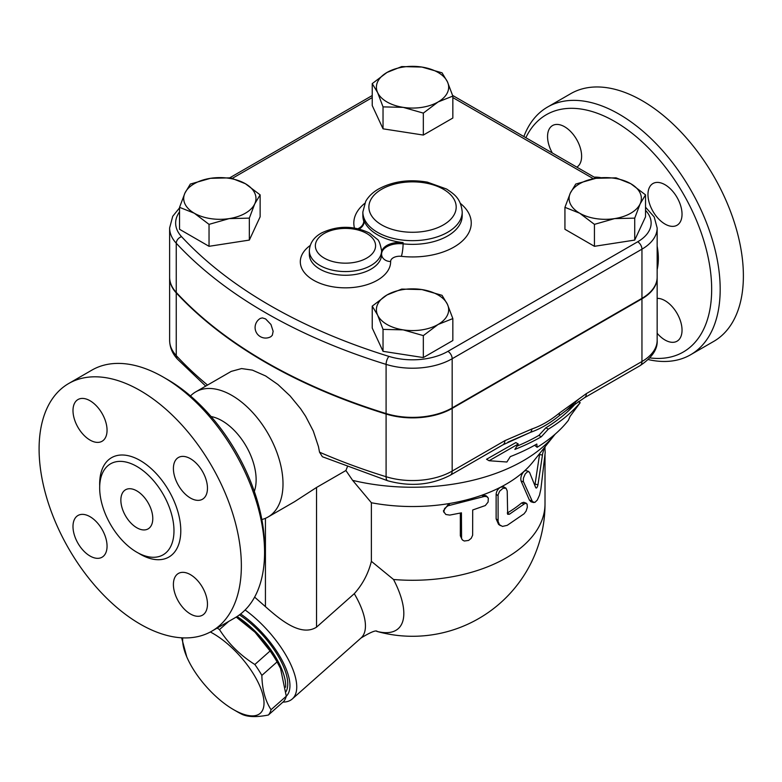 <?xml version="1.0" encoding="UTF-8"?>
<svg xmlns="http://www.w3.org/2000/svg" width="782" height="782" viewBox="0 0 782 782"><rect width="100%" height="100%" fill="white"/><g stroke="black" fill="none" stroke-linecap="round" stroke-linejoin="round"><path stroke-width="1.17" d="M525.856 137.7A136.997 79.099 60 0 1 614.789 121.513A136.997 79.099 60 0 1 710.007 267.727A136.997 79.099 60 0 1 649.901 357.902M657.154 298.353A24.086 13.91 60 0 1 665.003 300.669A24.086 13.91 60 0 1 680.741 321.891A24.086 13.91 60 0 1 677.046 341.196A24.086 13.91 60 0 1 665.003 340.004A24.086 13.91 60 0 1 657.154 333.269M682.031 214.219A24.086 13.91 60 0 1 677.046 225.245A24.086 13.91 60 0 1 658.483 218.794A24.086 13.91 60 0 1 647.965 194.552A24.086 13.91 60 0 1 652.96 183.526A24.086 13.91 60 0 1 671.523 189.977A24.086 13.91 60 0 1 682.031 214.219M552.327 152.989A24.086 13.91 60 0 1 552.542 125.55A24.086 13.91 60 0 1 564.584 126.743A24.086 13.91 60 0 1 580.264 147.769A24.086 13.91 60 0 1 576.842 167.143M648.258 359.573A143.018 82.569 -120 0 0 690.565 354.774A143.018 82.569 -120 0 0 712.48 240.162A143.018 82.569 -120 0 0 619.051 114.143A143.018 82.569 -120 0 0 547.537 107.056A143.018 82.569 -120 0 0 523.852 136.547M547.547 107.056L570.752 93.664A143.018 82.569 60 0 1 642.257 100.741A143.018 82.569 60 0 1 735.686 226.77A143.018 82.569 60 0 1 713.771 341.372L690.565 354.774M264.57 552.346L264.57 547.429A136.997 79.099 -120 0 0 167.7 379.651A136.997 79.099 -120 0 0 167.69 379.651L163.438 377.188A143.018 82.569 60 0 1 264.57 552.346A143.018 82.569 60 0 1 234.942 617.819L211.736 631.221A143.018 82.569 60 0 1 68.718 548.651A143.018 82.569 60 0 1 68.718 383.503A143.018 82.569 60 0 1 140.232 390.589A143.018 82.569 60 0 1 233.662 516.619A143.018 82.569 60 0 1 211.736 631.221M68.718 383.503L91.924 370.101A143.018 82.569 60 0 1 163.438 377.188L167.7 379.651M136.821 466.434A52.541 30.332 60 0 1 171.15 512.728A52.541 30.332 60 0 1 163.096 554.829A52.541 30.332 60 0 1 110.555 524.497A52.541 30.332 60 0 1 110.555 463.824A52.541 30.332 60 0 1 136.821 466.434M90.018 440.07A24.086 13.91 60 0 1 74.29 418.839A24.086 13.91 60 0 1 77.975 399.543A24.086 13.91 60 0 1 90.018 400.736A24.086 13.91 60 0 1 105.756 421.957A24.086 13.91 60 0 1 102.071 441.263A24.086 13.91 60 0 1 90.018 440.07M173.409 468.545A24.086 13.91 60 0 1 178.394 457.509A24.086 13.91 60 0 1 196.956 463.97A24.086 13.91 60 0 1 207.465 488.212A24.086 13.91 60 0 1 202.479 499.239A24.086 13.91 60 0 1 183.917 492.777A24.086 13.91 60 0 1 173.409 468.545M190.437 574.653A24.086 13.91 60 0 1 206.174 595.884A24.086 13.91 60 0 1 202.479 615.18A24.086 13.91 60 0 1 190.437 613.987A24.086 13.91 60 0 1 174.699 592.766A24.086 13.91 60 0 1 178.394 573.46A24.086 13.91 60 0 1 190.437 574.653M107.056 546.178A24.086 13.91 60 0 1 102.071 557.214A24.086 13.91 60 0 1 83.508 550.753A24.086 13.91 60 0 1 72.99 526.521A24.086 13.91 60 0 1 77.975 515.485A24.086 13.91 60 0 1 96.538 521.946A24.086 13.91 60 0 1 107.056 546.178M179.537 207.895L172.714 216.311L169.626 227.963L169.626 277.131A56.05 32.365 0 0 0 176.253 292.4A511.858 295.518 0 0 0 386.093 413.551A56.05 32.365 0 0 0 452.172 407.901L641.954 298.333A51.925 29.98 0 0 0 657.154 277.131L657.154 227.963L654.202 216.937L645.531 207.22M260.416 318.372L262.41 317.903L265.626 318.929L270.953 324.491L273.143 331.294L272.332 335.234L270.953 336.622A10.537 10.537 0 0 1 256.506 332.8A10.537 10.537 0 0 1 260.416 318.372M657.154 277.375A51.925 29.98 180 0 1 657.154 277.63A51.925 29.98 180 0 1 641.954 298.822L452.172 408.39A56.05 32.365 180 0 1 386.093 414.04A511.858 295.518 180 0 1 176.253 292.888A56.05 32.365 180 0 1 169.626 277.63A56.05 32.365 180 0 1 169.626 277.375M136.821 490.891A22.58 13.04 60 0 1 151.571 510.793A22.58 13.04 60 0 1 148.111 528.886A22.58 13.04 60 0 1 125.531 515.846A22.58 13.04 60 0 1 125.531 489.776A22.58 13.04 60 0 1 136.821 490.891M529.512 472.299L527.899 471.458L525.25 473.872L523.412 478.154L523.324 481.389L532.483 501.673L534.839 502.445L537.302 500.06L539.512 495.133L540.861 489.151L545.191 452.729L544.927 448.203L543.949 449.093L542.688 453.482L537.957 484.791C537.254 487.597 536.52 488.574 535.748 487.724L529.512 472.299M533.598 502.543L530.958 501.77L529.404 500.069L521.066 480.969C520.333 477.646 521.33 474.43 524.087 471.311L525.787 470.49L528.71 471.458M534.868 485.368L539.717 453.472M449.748 515.094L445.828 514.488L443.873 511.868L444.596 508.505L447.842 505.827L484.322 496.453L486.639 496.55L488.31 498.075L488.115 502.064L485.309 505.553L472.699 509.972L472.651 535.211L471.204 538.339L468.574 540.44L464.283 541.017L462.494 540.039L461.576 538.505L461.429 512.836L449.748 515.094M444.078 512.542L443.394 510.881L448.927 503.588A132.481 76.489 0 0 0 481.888 495.211L485.886 495.622L487.587 497.098M462.045 539.502L460.334 535.797L460.334 513.08M507.215 490.92L506.022 488.222L503.012 488.281L499.639 491.184L498.085 494.82L498.105 521.477L499.454 524.742L502.455 526.413L507.215 525.338L524.057 513.803L526.061 511.164L527.332 507.293L527.107 504.048L525.279 503.246L509.395 514.243L507.665 514.282L507.215 490.92M500.441 525.641L498.564 524.37L496.13 518.886L496.13 494.302C496.423 491.204 497.948 488.809 500.705 487.127L503.882 486.932L505.993 488.212M509.395 514.243L507.244 513.031A132.481 76.489 0 0 0 521.584 502.982L523.735 502.279L526.296 503.227M483.472 496.697L481.888 495.211A132.481 76.489 0 0 0 500.705 487.127A132.481 76.489 0 0 0 524.087 471.311A132.481 76.489 0 0 0 532.825 462.094L554.692 434.733A156.566 90.389 0 0 0 555.161 434.147M190.495 395.956A72.267 41.72 60 0 1 195.774 391.85A72.267 41.72 60 0 1 231.902 395.428A72.267 41.72 60 0 1 279.115 459.112A72.267 41.72 60 0 1 268.031 517.019L294.658 501.633L316.534 487.469L345.908 470.51L352.643 480.373L371.382 502.748A132.481 76.489 0 0 0 448.927 503.588L449.748 505.26M371.382 502.748L371.382 561.329L393.542 579.491A132.481 76.489 0 0 0 545.015 503.803L545.015 454.635M570.137 416.278L580.185 402.691A186.839 107.867 180 0 1 548.29 429.181L541.3 436.776A182.098 105.13 180 0 1 514.869 449.406L518.28 444L489.102 460.735L506.892 462.006L510.314 456.61A175.774 101.484 0 0 0 536.823 444.029L537.107 447.314A171.033 98.747 0 0 0 568.309 420.423L570.137 416.278M518.28 444L515.837 442.583L486.541 459.259L489.102 460.735M541.3 436.776L538.896 435.388L545.885 427.793A183.438 105.912 0 0 0 575.845 403.307M516.902 446.19A178.697 103.175 0 0 0 538.896 435.388M548.29 429.181L545.885 427.793M580.185 402.691L578.318 401.606M537.107 447.314L534.653 445.271M182.753 637.858A55.698 22.737 -131.6 0 0 186.781 656.9A55.698 22.737 -131.6 0 0 233.535 709.616A55.698 22.737 -131.6 0 0 262.723 694.308A55.698 22.737 -131.6 0 0 213.144 633.528A55.698 22.737 -131.6 0 0 210.348 631.993M186.781 656.9L181.61 637.809M217.161 628.083A62.472 25.503 48.4 0 1 219.488 629.588C228.491 643.694 240.27 655.326 254.844 664.495A62.472 25.503 48.4 0 1 261.862 675.404C262.136 689.313 265.206 700.75 271.051 709.704A62.472 25.503 48.4 0 1 268.382 715.022C256.877 717.289 248.148 717.084 242.225 714.416A62.472 25.503 48.4 0 1 237.445 711.874L233.535 709.616M268.382 715.022L283.602 701.522A62.472 25.503 -131.6 0 0 286.28 696.215L280.455 668.004A55.698 22.737 -131.6 0 0 236.428 616.93M281.158 669.656L277.082 661.904A62.472 25.503 -131.6 0 0 270.064 650.995L255.01 632.237L236.213 617.066M237.093 616.509A57.203 23.352 48.4 0 1 285.635 687.222M228.676 621.446L219.488 629.588M270.064 650.995L254.844 664.495M277.082 661.904L261.862 675.404M240.631 613.968A60.214 24.584 48.4 0 1 281.227 658.747A60.214 24.584 48.4 0 1 286.271 696.224L271.051 709.704M239.448 614.877A57.203 23.352 48.4 0 1 286.046 691.611M614.584 218.608L594.437 224.366L579.687 213.212A36.128 20.86 0 0 0 614.584 218.608A36.128 20.86 0 0 0 640.135 203.867L634.73 218.129L614.584 218.608M564.936 207.338L570.332 193.066A36.128 20.86 0 0 0 579.687 213.212L564.936 207.338L564.936 229.282L594.437 246.31L594.437 224.366M575.728 184.063L595.884 178.316A36.128 20.86 0 0 0 570.332 193.066L575.728 184.063M630.781 183.711L645.531 194.865L640.135 203.867A36.128 20.86 0 0 0 630.781 183.711A36.128 20.86 0 0 0 595.884 178.316L616.03 177.837L630.781 183.711M377.638 315.117L372.232 306.114L386.982 294.97A36.128 20.86 0 0 0 377.638 315.117A36.128 20.86 0 0 0 403.18 329.867L383.033 329.388L377.638 315.117M401.733 289.086L421.889 289.565A36.128 20.86 0 0 0 386.982 294.97L401.733 289.086M442.035 295.322L447.431 304.315A36.128 20.86 0 0 0 421.889 289.565L442.035 295.322M438.086 324.471L423.336 335.615L403.18 329.867A36.128 20.86 0 0 0 438.086 324.471A36.128 20.86 0 0 0 447.431 304.315L452.837 318.587L438.086 324.471M210.485 178.316L230.631 177.837L245.382 183.711A36.128 20.86 0 0 0 210.485 178.316A36.128 20.86 0 0 0 184.933 193.066L190.339 184.063L210.485 178.316M260.132 194.865L254.737 203.867A36.128 20.86 0 0 0 245.382 183.711L260.132 194.865L260.132 216.81L249.341 240.084L249.341 218.129L229.185 218.608A36.128 20.86 0 0 0 254.737 203.867L249.341 218.129M194.288 213.212L179.537 207.338L184.933 193.066A36.128 20.86 0 0 0 194.288 213.212A36.128 20.86 0 0 0 229.185 218.608L209.038 224.366L194.288 213.212M634.73 218.129L634.73 240.084L645.531 216.81L645.531 194.865M634.73 240.084L594.437 246.31M452.837 318.587L452.837 340.532L423.336 357.57L423.336 335.615M423.336 357.57L383.033 351.333L383.033 329.388M383.033 351.333L372.232 328.069L372.232 306.114M249.341 240.084L209.038 246.31L179.537 229.282L179.537 207.338M209.038 246.31L209.038 224.366M447.431 81.807L452.837 96.078L438.086 101.963A36.128 20.86 0 0 0 447.431 81.807A36.128 20.86 0 0 0 421.889 67.056L442.035 72.814L447.431 81.807M423.336 113.107L403.18 107.359A36.128 20.86 0 0 0 438.086 101.963L423.336 113.107L423.336 135.061L383.033 128.825L383.033 106.88L377.638 92.608A36.128 20.86 0 0 0 403.18 107.359L383.033 106.88M386.982 72.462L401.733 66.578L421.889 67.056A36.128 20.86 0 0 0 386.982 72.462A36.128 20.86 0 0 0 377.638 92.608L372.232 83.615L386.982 72.462M383.033 128.825L372.232 105.56L372.232 83.615M423.336 135.061L452.837 118.033L452.837 96.078M381.596 252.654A18.064 10.43 180 0 1 403.092 242.606L403.092 243.837A9.032 1.398 -83.6 0 1 401.381 256.33A58.709 33.9 0 0 0 461.908 241.394A58.709 33.9 0 0 0 460.383 203.398M359.221 228.999A18.064 10.43 180 0 0 364.089 221.873A18.064 10.43 180 0 0 363.757 219.889A49.677 28.68 0 0 0 403.092 242.606M376.768 631.348A83.909 34.252 -131.6 0 0 393.542 579.491M265.43 518.31L265.43 606.637C279.409 618.943 300.611 637.271 316.534 627.154L354.275 593.685C362.584 584.437 368.283 573.656 371.382 561.329M347.345 466.883L345.908 470.51M452.172 408.39L452.172 471.077A9.032 5.22 60 0 1 450.295 475.212L503.002 444.792A9.032 5.22 -120 0 0 504.869 440.657L452.172 471.077A56.05 32.365 180 0 1 386.093 476.727A9.032 3.48 107.2 0 0 387.686 480.764L322.38 456.737L319.535 452.182L318.45 446.571L313.289 431.029L305.615 416.268L300.581 408.703L290.083 395.907L277.913 384.49L265.626 375.956L252.391 370.121L241.56 368.566L231.189 371.401M268.031 517.019A72.267 41.72 60 0 1 261.843 519.531M507.85 442.182L530.587 432.299L503.002 444.792M578.475 399.328L566.07 410.55L559.081 415.848C549.619 423.502 540.127 428.986 530.587 432.299A9.032 6.148 -108.9 0 0 531.965 428.956L504.869 440.657M352.643 480.373A156.566 90.389 0 0 0 554.692 434.733M641.954 298.822L641.954 361.509A9.032 5.22 60 0 1 640.077 365.644C652.11 357.57 657.809 349.124 657.154 340.317A51.925 29.98 180 0 1 641.954 361.509L586.334 393.62L559.238 413.209A9.032 4.066 50.9 0 1 559.081 415.848L569.54 407.891M586.334 393.62A9.032 5.22 60 0 1 584.457 397.755L584.457 397.755A9.032 5.22 60 0 1 584.447 397.764L640.077 365.644M265.43 606.637L254.619 597.116M282.937 702.109A66.235 27.047 -131.6 0 0 292.282 698.961A66.235 27.047 -131.6 0 0 245.118 609.97M211.072 416.532A48.171 27.81 60 0 1 222.068 420.775A48.171 27.81 60 0 1 254.306 491.428M601.026 177.7A61.602 35.571 -120 0 0 594.193 177.162M657.154 269.555A61.602 35.571 -120 0 0 657.154 246.115M138.492 553.148A57.36 33.118 -120 0 0 180.779 531.78A57.36 33.118 -120 0 0 140.232 460.53A57.36 33.118 -120 0 0 99.705 485.974M386.093 413.551L386.093 364.383A6.021 2.317 -72.8 0 1 388.928 356.397A505.837 292.038 180 0 1 181.561 236.672A50.028 28.885 180 0 1 179.537 211.873M176.253 292.4L176.253 243.231A511.858 295.518 0 0 0 386.093 364.383A56.05 32.365 0 0 0 452.172 358.733A6.021 3.48 -120 0 0 447.91 351.353A50.028 28.885 180 0 1 388.928 356.397M521.066 480.969L523.529 481.966M529.404 500.069L532.063 500.891M539.56 454.547L542.444 455.046M535.171 484.126L537.957 484.791M460.334 535.797L461.429 537.42M496.13 494.302L498.026 495.651M496.13 518.886L498.026 520.235M521.584 502.982L524.057 503.97M357.961 228.686A9.032 7.243 161.5 0 0 363.757 221.12A49.677 28.68 180 0 1 362.858 215.676L362.858 211.981A49.677 28.68 0 0 0 363.757 217.435A49.677 28.68 0 0 0 377.403 232.264A49.677 28.68 0 0 0 431.547 238.481A49.677 28.68 0 0 0 462.211 211.981C460.833 198.354 454.371 194.317 446.581 189.039L427.392 182.147C408.986 179.01 392.613 181.356 378.273 189.166C372.682 192.44 368.488 196.497 365.712 201.326L362.858 211.981M462.211 211.981L462.211 215.676A49.677 28.68 180 0 1 403.092 243.837A18.064 10.43 0 0 0 381.596 253.886M364.686 203.398A58.709 33.9 0 0 0 354.451 228.002M364.06 222.489A18.064 10.43 0 0 0 363.757 221.12L363.757 219.889M381.596 254.326A9.032 7.37 179 0 0 390.629 261.501A9.032 5.22 180 0 1 401.381 256.33M310.2 245.48A45.161 26.08 0 0 0 330.737 286.417A45.161 26.08 0 0 0 390.629 261.501M381.596 254.179A36.128 20.86 180 0 1 381.596 254.394A36.128 20.86 180 0 1 345.468 275.254A36.128 20.86 180 0 1 309.34 254.394L309.34 250.709A36.128 20.86 0 0 0 319.916 265.46A36.128 20.86 0 0 0 359.3 269.976A36.128 20.86 0 0 0 381.596 250.709A36.128 20.86 0 0 0 381.596 250.494M232.43 178.296L372.232 97.584M645.531 210.358A45.903 26.5 180 0 1 637.692 241.785L447.91 351.353M452.837 97.584L593.401 178.736M324.178 258.08A30.107 17.38 180 0 1 337.677 228.999A30.107 17.38 180 0 1 374.549 250.289A30.107 17.38 180 0 1 324.178 258.08M381.665 224.893A43.655 25.21 180 0 1 401.234 182.724A43.655 25.21 180 0 1 454.704 213.594A43.655 25.21 180 0 1 381.665 224.893M169.626 227.963A56.05 32.365 0 0 0 176.253 243.231A6.021 4.34 -42.8 0 1 181.561 236.672M637.692 241.785A6.021 3.48 60 0 1 641.954 249.165A51.925 29.98 0 0 0 657.154 227.963M452.172 407.901L452.172 358.733L641.954 249.165L641.954 298.333M354.275 593.685A66.235 27.047 48.4 0 1 360.991 638.034L292.282 698.961M316.534 627.154L316.534 487.469M386.093 414.04L386.093 476.727A511.858 295.518 180 0 1 319.535 452.182M559.238 413.209C550.147 420.608 541.046 425.858 531.965 428.956M176.253 292.888L176.253 355.585A56.05 32.365 180 0 1 169.626 340.317C169.782 347.433 172.441 353.747 177.592 359.261A9.032 6.5 -42.8 0 1 176.253 355.585A511.858 295.518 180 0 0 207.543 385.057M544.096 447.998L544.761 448.086M545.015 448.34L545.015 446.845M381.596 254.394L381.596 250.709C380.238 243.661 378.732 239.81 377.09 239.155L369.485 233.036C353.63 225.47 337.707 225.421 321.725 232.88C313.944 237.112 309.809 243.055 309.34 250.709M229.83 177.768L372.232 95.541M452.622 95.424L596.128 178.276M376.709 631.348A132.481 132.481 0 0 0 545.015 503.803M377.149 631.367C375.937 629.969 370.551 632.188 360.991 638.034M195.774 391.85L231.306 371.342M566.07 410.54L584.457 397.755M387.686 480.764C410.315 486.961 431.185 485.114 450.295 475.212M205.715 386.113L177.592 359.261M657.154 277.63L657.154 340.317M169.626 277.63L169.626 340.317"/></g></svg>
